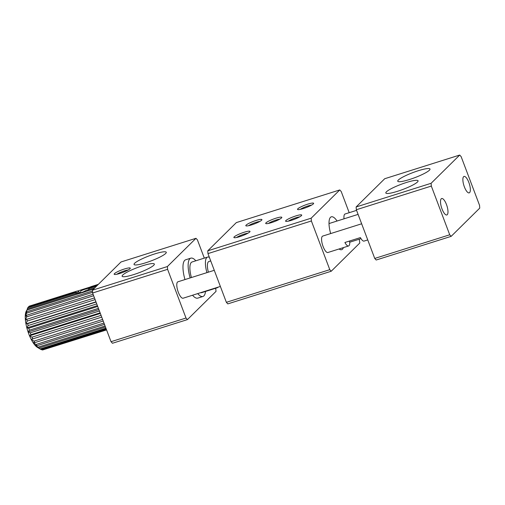 <?xml version="1.0" encoding="UTF-8"?>
<svg xmlns="http://www.w3.org/2000/svg" width="505" height="505" viewBox="0 0 505 505"><rect width="100%" height="100%" fill="white"/><g stroke="black" fill="none" stroke-linecap="round" stroke-linejoin="round"><path stroke-width="0.76" d="M349.201 212.693L341.203 191.515L339.77 189.943L236.346 222.591L207.751 250.833L207.965 253.611L226.366 302.318L227.799 303.89L331.223 271.242L359.812 243L359.225 239.218M339.77 189.943L311.175 218.185L311.383 220.969L329.79 269.67L331.223 271.242M330.668 233.569A17.227 5.675 -107.5 0 1 331.312 216.815A17.227 5.675 -107.5 0 1 337.069 221.02M343.419 247.608A17.227 5.675 -107.5 0 1 341.683 249.678A17.227 5.675 -107.5 0 1 339.07 248.978M327.979 252.481A8.617 2.834 -107.5 0 1 327.909 252.506A8.617 2.834 -107.5 0 1 323.08 246.497A8.617 2.834 -107.5 0 1 322.72 236.075A8.617 2.834 -107.5 0 1 322.79 236.056M344.038 218.823A8.617 2.834 -107.5 0 1 345.085 213.987A8.617 2.834 -107.5 0 1 345.155 213.968M226.366 302.318L329.79 269.67M207.965 253.611L311.383 220.969M311.175 218.185L207.751 250.833M271.526 222.598A8.617 1.351 -20.7 0 0 281.79 217.586A8.617 1.351 -20.7 0 0 273.281 219.126A8.617 1.351 -20.7 0 0 265.882 223.595A8.617 1.351 -20.7 0 0 271.526 222.598M239.705 236.649A8.617 1.351 -20.7 0 0 249.975 231.637A8.617 1.351 -20.7 0 0 241.466 233.177A8.617 1.351 -20.7 0 0 234.061 237.647A8.617 1.351 -20.7 0 0 239.705 236.649M251.635 224.87A8.617 1.351 -20.7 0 0 261.899 219.858A8.617 1.351 -20.7 0 0 253.39 221.398A8.617 1.351 -20.7 0 0 245.992 225.868A8.617 1.351 -20.7 0 0 251.635 224.87M303.341 208.546A8.617 1.351 -20.7 0 0 313.611 203.534A8.617 1.351 -20.7 0 0 305.102 205.074A8.617 1.351 -20.7 0 0 297.697 209.543A8.617 1.351 -20.7 0 0 303.341 208.546M291.417 220.325A8.617 1.351 -20.7 0 0 301.681 215.313A8.617 1.351 -20.7 0 0 293.171 216.853A8.617 1.351 -20.7 0 0 285.773 221.323A8.617 1.351 -20.7 0 0 291.417 220.325M279.764 219.151A7.064 1.111 -20.7 0 0 278.255 219.423A7.064 1.111 -20.7 0 0 268.439 223.431M247.942 233.203A7.064 1.111 -20.7 0 0 240.443 235.5A7.064 1.111 -20.7 0 0 236.618 237.483M259.873 221.424A7.064 1.111 -20.7 0 0 248.548 225.703M311.579 205.099A7.064 1.111 -20.7 0 0 300.26 209.379M299.654 216.879A7.064 1.111 -20.7 0 0 299.269 216.929A7.064 1.111 -20.7 0 0 288.33 221.158M451.154 236.353L479.75 208.111L479.542 205.327L461.134 156.626L459.702 155.054L431.106 183.296L431.32 186.074L449.721 234.781L451.154 236.353L376.174 260.018L374.742 258.446L449.721 234.781M374.742 258.446L356.341 209.745L356.126 206.968L384.722 178.72L459.702 155.054M464.373 186.869A8.617 2.834 -107.5 0 1 464.019 176.441A8.617 2.834 -107.5 0 1 469.315 183.801A8.617 2.834 -107.5 0 1 469.202 192.872A8.617 2.834 -107.5 0 1 464.373 186.869M442.014 208.956A8.617 2.834 -107.5 0 1 441.654 198.528A8.617 2.834 -107.5 0 1 446.95 205.889A8.617 2.834 -107.5 0 1 446.843 214.96A8.617 2.834 -107.5 0 1 442.014 208.956M356.341 209.745L431.32 186.074M431.106 183.296L356.126 206.968M406.424 182.482A17.227 2.708 -20.7 0 0 385.833 192.992A17.227 2.708 -20.7 0 0 402.908 189.432A17.227 2.708 -20.7 0 0 418.071 180.809A17.227 2.708 -20.7 0 0 406.424 182.482M418.348 170.703A17.227 2.708 -20.7 0 0 397.763 181.207A17.227 2.708 -20.7 0 0 414.839 177.653A17.227 2.708 -20.7 0 0 429.995 169.03A17.227 2.708 -20.7 0 0 418.348 170.703M204.304 258.112L197.417 239.875L195.984 238.303L121.004 261.975L92.409 290.217L92.617 292.995L111.024 341.696L112.457 343.267L187.437 319.602L216.033 291.36L215.692 288.241M195.984 238.303L167.389 266.545L167.597 269.323L186.004 318.03L187.437 319.602M183.189 298.184A8.617 2.834 -107.5 0 1 183.119 298.209A8.617 2.834 -107.5 0 1 178.29 292.206A8.617 2.834 -107.5 0 1 177.937 281.784A8.617 2.834 -107.5 0 1 178.006 281.765M111.024 341.696L186.004 318.03M92.617 292.995L167.597 269.323M167.389 266.545L92.409 290.217M142.707 265.731A17.227 2.708 -20.7 0 0 122.115 276.241A17.227 2.708 -20.7 0 0 139.191 272.681A17.227 2.708 -20.7 0 0 154.347 264.058A17.227 2.708 -20.7 0 0 142.707 265.731M154.631 253.952A17.227 2.708 -20.7 0 0 134.04 264.462A17.227 2.708 -20.7 0 0 151.115 260.902A17.227 2.708 -20.7 0 0 166.278 252.279A17.227 2.708 -20.7 0 0 154.631 253.952M119.982 273.407A8.617 1.351 -20.7 0 0 130.252 268.395A8.617 1.351 -20.7 0 0 121.743 269.929A8.617 1.351 -20.7 0 0 114.338 274.404A8.617 1.351 -20.7 0 0 119.982 273.407M128.22 269.96A7.064 1.111 -20.7 0 0 116.895 274.24M361.012 238.65L349.731 242.211A8.61 2.834 -107.5 0 1 348.589 245.973A8.61 2.834 -107.5 0 1 344.896 242.495L360.406 237.596A8.61 2.834 72.5 0 0 364.105 241.074L367.747 239.925M349.308 241.1L349.731 242.211M88.943 288.525L88.981 287.427L80.535 290.091L81.002 290.773L79.973 293.165L79.001 291.726L77.006 291.076L29.549 306.055A22.971 7.562 72.5 0 0 28.955 306.371L28.652 306.945M88.71 288.342A7.064 1.111 -20.7 0 0 81.002 290.773M90.591 287.395L90.692 286.758L90.262 287.496M98.361 284.334L90.692 286.758L98.178 284.517M76.994 293.317L74.898 292.344L28.229 307.078A22.971 7.562 72.5 0 0 27.775 307.785L27.27 309.01A22.971 7.562 72.5 0 0 26.986 310.076L25.458 313.87L26.714 311.774A22.971 7.562 72.5 0 0 26.613 313.15L25.25 316.749L26.595 315.24L93.09 294.251M26.178 311.345A20.099 6.622 72.5 0 0 26.121 311.471A20.099 6.622 72.5 0 0 26.045 311.648A20.099 6.622 72.5 0 0 25.458 313.87A20.099 6.622 72.5 0 0 25.25 316.749A20.099 6.622 72.5 0 0 25.42 320.145L26.91 319.261A22.971 7.562 72.5 0 0 27.175 321.073L25.963 323.92L27.649 323.661A22.971 7.562 72.5 0 0 28.078 325.573L26.86 327.903L28.779 328.244A22.971 7.562 72.5 0 0 29.359 330.182L28.072 331.924L30.25 332.814A22.971 7.562 72.5 0 0 30.95 334.682L29.536 335.806L31.992 337.176A22.971 7.562 72.5 0 0 32.793 338.893L31.196 339.379L33.942 341.127A22.971 7.562 72.5 0 0 34.801 342.624L32.983 342.485L36 344.505A22.971 7.562 72.5 0 0 36.884 345.717L34.813 344.997L38.09 347.156A22.971 7.562 72.5 0 0 38.954 348.027L36.606 346.79L40.11 348.968A22.971 7.562 72.5 0 0 40.545 349.245A22.971 7.562 72.5 0 0 40.918 349.454L106.17 328.856M43.436 349.712L106.568 329.916M93.652 295.728L26.677 316.869L25.42 320.145A20.099 6.622 72.5 0 0 25.963 323.92A20.099 6.622 72.5 0 0 26.86 327.903A20.099 6.622 72.5 0 0 28.072 331.924A20.099 6.622 72.5 0 0 29.536 335.806A20.099 6.622 72.5 0 0 31.196 339.379A20.099 6.622 72.5 0 0 32.983 342.485A20.099 6.622 72.5 0 0 34.813 344.997A20.099 6.622 72.5 0 0 36.606 346.79A20.099 6.622 72.5 0 0 37.465 347.396L40.545 349.245M41.126 349.391L41.978 349.858A22.971 7.562 72.5 0 0 42.698 349.946L106.523 329.797M97.465 285.224L90.149 287.528L87.851 290.236M74.898 292.344L76.552 293.455M75.163 292.824L27.775 307.785M96.625 286.051L88.981 288.462M90.597 286.916L88.981 287.427M80.535 290.091L77.202 291.145M77.006 291.076L28.955 306.371M40.11 348.968L105.917 328.193M41.978 349.858L106.416 329.512M104.478 324.374L36.884 345.717M36 344.505L103.973 323.048M105.476 327.025L38.954 348.027M38.09 347.156L105.09 326.003M101.739 317.127L32.793 338.893M31.992 337.176L101.076 315.366M103.209 321.029L34.801 342.624M33.942 341.127L102.616 319.45M98.431 308.372L29.359 330.182M28.779 328.244L97.718 306.484M100.123 312.848L30.95 334.682M30.25 332.814L99.416 310.979M95.123 299.623L27.175 321.073M26.91 319.261L94.486 297.931M96.739 303.903L28.078 325.573M27.649 323.661L96.045 302.066M92.566 292.332L26.613 313.15M26.714 311.774L92.472 291.019M27.27 309.01L77.158 293.266C79.841 293.272 82.776 292.344 85.97 290.482L95.035 287.623M93.583 289.056L26.986 310.076M75.649 291.631L77.322 293.266M79.001 291.726A7.064 1.111 -20.7 0 0 77.246 292.818M210.718 260.908L208.937 261.47A11.489 3.781 72.5 0 0 208.382 261.811A11.489 3.781 72.5 0 0 208.382 272.176M206.93 272.631A16.078 5.296 -107.5 0 1 206.779 257.569A16.078 5.296 -107.5 0 1 207.555 257.089A16.078 5.296 -107.5 0 1 209.379 257.361M218.116 287.162A16.078 5.296 -107.5 0 1 217.232 287.755A16.078 5.296 -107.5 0 1 216.165 287.774M207.555 257.089L192.039 261.988A16.078 5.296 72.5 0 0 191.269 262.467A16.078 5.296 72.5 0 0 191.414 277.529M200.655 292.673A16.078 5.296 72.5 0 0 201.722 292.654L217.232 287.755M190.145 277.927A20.099 6.622 -107.5 0 1 189.861 258.749A20.099 6.622 -107.5 0 1 190.827 258.15A20.099 6.622 -107.5 0 1 195.826 260.788M205.51 291.461A20.099 6.622 -107.5 0 1 202.928 296.486A20.099 6.622 -107.5 0 1 197.72 293.601M190.827 258.15L185.657 259.785A20.099 6.622 72.5 0 0 184.691 260.384A20.099 6.622 72.5 0 0 184.975 279.562M192.544 295.229A20.099 6.622 72.5 0 0 197.758 298.12L202.928 296.486M26.595 315.24A22.971 7.562 72.5 0 0 26.677 316.869M95.956 301.826L25.963 323.92M97.396 305.639L26.86 327.903M98.885 309.571L28.072 331.924M100.35 313.453L29.536 335.806M183.05 298.228L220.369 286.449M327.84 252.525L348.589 245.973M177.867 281.809L214.272 270.314M322.651 236.1L361.649 223.791M208.622 257.07L209.203 256.887M345.016 214.013L356.574 210.364M26.121 311.471L26.544 310.524M329.007 223.564L358.095 214.385"/></g></svg>
